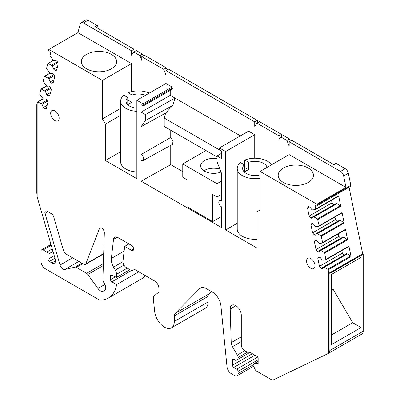 <?xml version="1.0" encoding="UTF-8"?>
<svg xmlns="http://www.w3.org/2000/svg" width="400" height="400" viewBox="0 0 400 400"><rect width="100%" height="100%" fill="white"/><g stroke="black" fill="none" stroke-linecap="round" stroke-linejoin="round"><path stroke-width="0.6" d="M36.8 104.215L36.8 192.795L37.165 196.98L37.165 103.45L37.025 104.545L36.8 104.215L37.08 104.125M318.97 226.225L316.215 226.7L315.385 226.48L313.225 223.79L311.83 223.415L310.92 224.71L312.585 232.825L314.155 234.78L315.55 235.155L316.8 233.38L317.625 233.6L340.515 220.385L344.19 223.07L342.04 212.57L319.15 225.785L318.97 226.225L319.15 225.785L317.475 218.92L313.365 216.605L312.115 218.38L310.72 218.005L309.15 216.05L307.49 207.93L308.395 206.64L309.79 207.015L311.955 209.705L312.78 209.925L315.54 209.45A0.605 0.35 -120 0 0 315.605 209.425A0.605 0.35 -120 0 0 315.72 209.01L315.02 205.6L316.26 205.935A1.515 0.875 -120 0 0 316.74 205.89L350.54 186.375A1.515 0.875 -120 0 0 350.82 185.345L348.34 173.24A4.54 2.62 -120 0 0 345.24 168.705L336.275 163.525A1.21 0.7 -120 0 0 335.67 163.465L333.78 164.555M257.085 364A1.515 0.875 -120 0 0 257.845 364.075A1.515 0.875 -120 0 0 258.155 363.38L257.085 364L256.68 363.765A1.515 0.875 -120 0 0 256.27 363.62L254.67 363.46A1.815 1.05 -120 0 0 254.255 363.54A1.815 1.05 -120 0 0 253.88 364.37L253.88 365.36A6.05 3.495 -120 0 0 255.095 369.515A3.025 1.745 -120 0 0 256.625 371.145L271.645 379.815A3.025 1.745 -120 0 0 273.09 380L328.01 353.6A6.05 3.495 -120 0 0 328.145 353.525A6.05 3.495 -120 0 0 328.54 353.225L328.54 271.675L329.05 273.14L362.665 253.73L349.055 187.235M362.665 253.73L329.465 273.125L329.89 273.425L329.89 350.47L328.54 353.225M361.81 334.085A6.05 3.495 -120 0 0 361.945 334.01A6.05 3.495 -120 0 0 363.2 331.24L363.2 254.195L362.93 253.805M211.355 291.5L208.915 293.97A6.05 3.495 -120 0 0 208.095 296.4L208.095 301.97L174.295 321.485A13.915 8.035 -120 0 1 171.41 327.855A13.915 8.035 -120 0 1 161.29 324.74A13.915 8.035 -120 0 1 154.695 311.655L153.37 299.245A6.655 3.845 -120 0 1 154.43 295.65L158.89 292.09L158.89 288.385A6.05 3.495 -120 0 0 154.615 280.97L134.505 269.36L133.19 270.12A6.05 3.495 -120 0 1 130.165 269.82L126.375 267.635A4.84 2.795 -120 0 1 122.98 261.24L124.66 246.39L131.51 250.34A3.025 1.745 -120 0 0 133.02 250.49A3.025 1.745 -120 0 0 133.485 248.065A3.025 1.745 -120 0 0 131.51 245.4L117.765 237.465A6.05 3.495 -120 0 0 114.74 237.165A6.05 3.495 -120 0 0 113.52 239.35L111.35 258.47A10.89 6.29 -120 0 0 113.55 267.11L115.28 270.105A6.05 3.495 -120 0 1 116.535 274.325L116.535 277.405L111.715 275.11A1.815 1.05 -120 0 0 110.92 275.075A1.815 1.05 -120 0 0 110.545 275.91L110.545 279.615A1.815 1.05 -120 0 0 111.825 281.835L116.62 284.605A42.355 24.455 -120 0 1 108.33 298.065A42.355 24.455 -120 0 1 99.46 300.02L45.295 268.745A6.05 3.495 -120 0 1 41.015 261.335L41.015 251.205A3.025 1.745 -120 0 1 41.64 249.82A3.025 1.745 -120 0 1 43.155 249.97L46.79 252.07A1.815 1.05 -120 0 1 48.075 254.295L48.075 259.235A1.815 1.05 -120 0 0 49.36 261.46L51.87 262.91A5.145 2.97 -120 0 0 54.44 263.16A5.145 2.97 -120 0 0 55.24 259.08L37.165 196.98M171.41 327.855L205.215 308.34A13.915 8.035 -120 0 0 208.095 301.97M108.33 298.065L142.135 278.55A42.355 24.455 -120 0 0 145.59 275.765M143.17 55.865L142.49 54.115L136.3 50.54L133.73 52.025L131.51 55.185L131.51 50.74L83.36 22.94L88.065 20.225A4.54 2.62 -120 0 0 85.795 20L81.09 22.715A4.54 2.62 -120 0 0 80.26 23.9L77.915 32.645L131.51 63.585L102.415 80.385L102.415 118.92L120.63 108.405M88.065 20.225L97.035 25.4L94.895 26.635L134.075 49.26L134.075 51.825M98.265 28.58L97.86 26.61A1.21 0.7 -120 0 0 97.035 25.4M217.08 156.965L164.21 126.435L164.21 118.035L165.655 113.075L172.905 105.345L175.015 98.095L145.415 114.595L141.135 112.125L141.135 104.715L143.275 105.95L172.37 89.155L172.14 87.045L143.045 103.845L136.855 100.27L136.855 178.7L105.41 160.545L105.41 124.11L102.415 118.92M43.09 98.75L37.65 101.89A0.605 0.35 -120 0 1 37.93 101.905L42.04 104.335L43.29 107.555L44.685 108.79L46.255 108.65L47.915 102.45L47.01 100.11L45.615 98.875L43.45 99.07L39.87 94.675L39.69 94.03L40.97 89.235L41.365 89.095L45.475 91.525L46.72 94.74L48.115 95.98L49.69 95.84L51.35 89.64L50.44 87.3L49.045 86.065L46.885 86.255L43.12 81.215L44.405 76.425L44.795 76.285L48.905 78.715L50.155 81.93L51.55 83.165L53.12 83.025L54.78 76.825L53.875 74.485L52.48 73.25L50.32 73.445L46.735 69.05L46.555 68.405L47.84 63.61L48.23 63.47L52.34 65.9L53.585 69.12L54.98 70.355L56.555 70.215L58.215 64.015L57.31 61.675L55.915 60.44L53.75 60.63L50.165 56.24A0.605 0.35 -120 0 1 49.985 55.59L50.685 52.99L49.445 51.89A1.515 0.875 -120 0 1 48.69 49.94L48.82 49.445L102.415 80.385M47.84 63.61L53.515 60.42M44.405 76.425L50.08 73.23M40.97 89.235L46.645 86.045M37.65 101.89A0.605 0.35 -120 0 0 37.54 102.045L37.165 103.45M253.92 366.08L237.045 375.825A4.84 2.795 -120 0 1 234.625 375.585L231.265 373.645A6.05 3.495 -120 0 1 227.02 366.855L220.89 305.68A12.1 6.985 -120 0 0 212.395 292.1L206.47 288.68A12.1 6.985 -120 0 0 200.42 288.08A12.1 6.985 -120 0 0 199.545 288.755L175.11 313.485A6.05 3.495 -120 0 0 174.295 315.915L174.295 321.485M237.045 375.825A4.84 2.795 -120 0 0 238.045 373.61L238.045 371.385A1.815 1.05 -120 0 0 236.765 369.16L233.77 367.43L254.95 355.205M258.155 363.38L258.155 358.29A1.515 0.875 -120 0 0 257.085 356.44L251.53 353.23A6.05 3.495 -120 0 0 250.425 352.76L246.45 351.695A3.025 1.745 -120 0 1 245.895 351.46L244.705 350.775A4.84 2.795 -120 0 1 241.285 344.845L241.285 315.2A7.835 4.525 -120 0 0 237.86 307.315A7.835 4.525 -120 0 0 231.825 305.215A7.835 4.525 -120 0 0 230.205 309.03L231.205 342.655A6.05 3.495 -120 0 0 232.455 346.7L237.295 355.085A3.63 2.095 -120 0 1 238.045 357.615L238.045 359.28L235.91 360.515L233.77 359.28A1.815 1.05 -120 0 0 232.86 359.19A1.815 1.05 -120 0 0 232.485 360.02L232.485 365.21A1.815 1.05 -120 0 0 233.77 367.43M328.54 271.675L328.165 269.84A0.605 0.35 -120 0 0 327.775 269.245L350.665 256.03A0.605 0.35 60 0 1 351.055 256.62L348.91 246.125L348.725 246.56L348.91 246.125L326.015 259.34L325.835 259.775L323.08 260.255L322.25 260.03L320.09 257.34L318.695 256.97L317.79 258.26L319.605 257.21M317.79 258.26L319.45 266.375L321.02 268.335L322.415 268.705L323.665 266.93L327.775 269.245M317.625 233.6L321.3 236.285L322.585 242.565L322.405 243L319.645 243.475L318.82 243.255L316.655 240.565L315.265 240.19L314.355 241.485L316.015 249.6L317.59 251.555L318.985 251.93L320.23 250.155L324.34 252.47L324.73 253.06L325.835 259.775M321.06 250.375L343.95 237.16L347.625 239.845L345.475 229.345L322.585 242.565L322.405 243M316.74 205.89A1.515 0.875 -120 0 0 317.015 204.86L316.885 204.205L260.08 171.415L260.08 209.95L257.085 211.68L257.085 248.115L225.64 229.96L225.64 151.53L219.45 147.955L219.22 149.8L221.36 151.035L221.36 158.445L217.08 155.975L217.08 161.905L221.36 172.93L221.36 200.81A3.63 2.095 -120 0 0 219.525 200.64A3.63 2.095 -120 0 0 218.995 203.56A3.63 2.095 -120 0 0 221.36 206.735L221.36 227.49L141.135 181.17L170.74 164.665L182.765 171.61M145.415 114.595L145.415 120.525L141.135 126.615L141.135 154.49A3.63 2.095 -120 0 1 143.515 157.71A3.63 2.095 -120 0 1 142.93 160.61A3.63 2.095 -120 0 1 141.135 160.42L141.135 181.17M143.275 105.95L143.045 103.845M104.525 290.525L104.315 290.645A6.05 3.495 -120 0 0 104.42 290.585A6.05 3.495 -120 0 0 104.42 283.6L103.515 282.03A3.025 1.745 -120 0 1 102.89 279.835L104.335 232.78A3.63 2.095 -120 0 0 102.795 229.07A3.63 2.095 -120 0 0 99.955 228.05A3.63 2.095 -120 0 0 99.36 228.79L85.845 263.855A3.025 1.745 -120 0 1 85.35 264.47A3.025 1.745 -120 0 1 83.835 264.32L67.105 254.66A6.05 3.495 -120 0 1 63.135 249.28L53.61 216.545A3.025 1.745 -120 0 0 51.625 213.855L47.01 211.19A3.025 1.745 -120 0 0 45.495 211.04A3.025 1.745 -120 0 0 45.025 213.44L60.055 265.07A4.54 2.62 -120 0 0 64.87 269.495L75.1 267.135A3.025 1.745 -120 0 1 76.325 267.395L82.745 263.69M104.315 290.645L104.85 290.255M76.325 267.395L86.595 273.325A3.025 1.745 -120 0 1 87.825 274.48L97.93 288.485A6.05 3.495 -120 0 0 103.3 291.15M59.145 118.15A5.975 3.45 -120 0 0 56.535 112.135A5.975 3.45 -120 0 0 51.93 110.535A5.975 3.45 -120 0 0 50.695 113.27A5.975 3.45 -120 0 0 53.305 119.285A5.975 3.45 -120 0 0 57.905 120.885A5.975 3.45 -120 0 0 59.145 118.15M315.01 265.87A5.975 3.45 -120 0 0 312.4 259.86A5.975 3.45 -120 0 0 307.795 258.255A5.975 3.45 -120 0 0 306.56 260.99A5.975 3.45 -120 0 0 309.17 267.005A5.975 3.45 -120 0 0 313.77 268.605A5.975 3.45 -120 0 0 315.01 265.87M131.51 50.74L134.075 49.26M83.36 22.94A4.54 2.62 -120 0 0 81.09 22.715M48.82 49.445L77.915 32.645M138.76 271.82L116.62 284.605M116.535 277.405L129.915 269.675M124.66 246.39L128.94 243.92M134.505 269.36L133.19 270.12L134.505 269.36M238.045 359.28L249.685 352.56M331.535 274.425L361.06 257.38L361.06 327.535L331.535 344.58L331.535 274.425M329.05 273.14L329.465 273.125M314.19 216.825L337.085 203.61L340.755 206.295L338.61 195.795A0.605 0.35 60 0 1 338.5 196.21A0.605 0.35 60 0 1 338.43 196.235L315.665 209.375M316.885 204.205L345.98 187.41L343.635 175.955A4.54 2.62 -120 0 0 340.535 171.42L289.175 141.77L291.745 140.29L334.135 164.76L336.275 163.525M105.41 124.11L120.63 115.32M105.41 160.545L120.63 151.755M131.51 91.695L131.51 63.585M86.53 68.805A17.625 10.175 180 0 1 81.365 61.61A17.625 10.175 180 0 1 92.245 52.21A17.625 10.175 180 0 1 111.45 54.415A17.625 10.175 180 0 1 116.615 61.61A17.625 10.175 180 0 1 105.735 71.01A17.625 10.175 180 0 1 86.53 68.805M54.98 70.355L56.795 69.305M53.585 69.12L57.445 66.89M52.34 65.9L57.74 62.785M51.515 65.17L57.355 61.795M51.55 83.165L53.365 82.12M50.155 81.93L54.01 79.705M48.905 78.715L54.305 75.595M48.08 77.98L53.92 74.61M48.115 95.98L49.93 94.93M46.72 94.74L50.58 92.515M45.475 91.525L50.87 88.41M44.645 90.79L50.49 87.42M44.685 108.79L46.5 107.745M43.29 107.555L47.145 105.325M42.04 104.335L47.44 101.22M41.215 103.605L47.055 100.23M324.49 267.15L347.38 253.935L350.665 256.03M323.665 266.93L346.555 253.715L347.38 253.935M321.02 268.335L344.06 255.155M319.45 266.375L342.34 253.16L343.91 255.115M342.34 253.16L341.81 250.57M320.23 250.155L343.12 236.94L343.95 237.16M317.59 251.555L340.625 238.38M316.015 249.6L338.905 236.385L340.48 238.34M338.905 236.385L338.375 233.795M314.355 241.485L316.17 240.435M345.475 229.345L345.295 229.785L345.475 229.345M316.8 233.38L339.69 220.165L340.515 220.385M314.155 234.78L337.195 221.605M312.585 232.825L335.475 219.61L337.045 221.565M335.475 219.61L334.945 217.015M310.92 224.71L312.735 223.66M342.04 212.57L341.86 213.01L342.04 212.57M313.365 216.605L336.255 203.385L337.085 203.61M310.72 218.005L333.76 204.83M309.15 216.05L332.04 202.835L333.615 204.79M332.04 202.835L331.51 200.24M307.49 207.93L309.305 206.885M260.08 171.415L289.175 154.615L345.98 187.41M308.27 168.05A17.625 10.175 180 0 1 313.435 175.24A17.625 10.175 180 0 1 302.555 184.645A17.625 10.175 180 0 1 283.35 182.435A17.625 10.175 180 0 1 278.185 175.24A17.625 10.175 180 0 1 289.065 165.84A17.625 10.175 180 0 1 308.27 168.05M237.225 223.27L225.64 229.96M254.735 158.22L254.735 134.73L225.64 151.53M254.735 134.73L248.545 131.155L219.45 147.955M221.36 153.415L217.08 155.975M170.74 145.34L170.74 164.665M141.135 154.49L170.74 137.45L170.74 130.205M172.29 144.485L173.165 141.29L170.74 137.45M141.135 126.615L165.655 113.075M172.905 105.345L145.415 120.525M240.415 135.85L170.23 95.33L141.135 112.125M170.23 95.33L170.23 90.39M172.37 88.165L143.275 104.965M172.14 87.045L165.95 83.47L136.855 100.27M167.11 69.96L166.295 67.86L144.345 55.185L141.775 56.67L163.73 69.345L165.95 75.075L165.95 70.625L168.52 69.145L257.3 120.4L257.3 122.97M281.475 136.5L281.475 134.36L259.525 121.685L256.955 123.17L278.91 135.84L278.91 139.545L280.76 136.91L286.955 140.485L289.175 146.215L289.175 141.77M290.335 141.1L289.52 139.005L283.33 135.43L280.76 136.91M256.955 123.17L254.735 126.33L254.735 121.885L165.95 70.625M141.775 56.67L141.775 60.375L139.925 55.6L133.73 52.025M164.21 118.035L221.36 151.035M142.49 54.115L139.925 55.6M166.295 67.86L163.73 69.345M254.735 121.885L257.3 120.4M281.475 134.36L278.91 135.84M289.52 139.005L286.955 140.485M331.535 334.945L352.715 322.72L361.06 327.535M352.715 322.72L333.035 289.125L331.535 289.99M333.035 289.125L333.035 273.56M212.715 221.61L187.045 206.79L187.045 179.74L182.765 177.27L182.765 163.93L216.995 183.69L216.995 197.03L212.715 194.56L212.715 221.61L221.36 216.62M216.995 183.69L221.36 181.17M221.36 194.51L216.995 197.03M205.955 150.54L182.765 163.93M221.02 172.05A13.01 7.51 180 0 1 207.595 172.5A13.01 7.51 180 0 1 200.65 165.855A13.01 7.51 180 0 1 201.175 163.74A13.01 7.51 180 0 1 204.46 160.545A13.01 7.51 180 0 1 217.08 158.61M219.89 169.145A13.01 7.51 0 0 0 203.86 170.795M127.765 104.765L127.765 97.49L123.865 95.24A17.715 10.225 0 0 0 120.63 101.13L120.63 161.775A17.715 10.225 0 0 0 125.82 169.005A17.715 10.225 0 0 0 136.855 171.965M120.63 101.13A17.715 10.225 0 0 0 125.82 108.36A17.715 10.225 0 0 0 136.855 111.32M127.765 97.49A12.31 7.11 0 0 0 126.035 101.13A12.31 7.11 0 0 0 129.64 106.155A12.31 7.11 0 0 0 136.855 108.185M149.295 93.09A17.715 10.225 0 0 0 128.14 92.77L132.045 95.02A12.31 7.11 0 0 1 145.435 95.32M132.045 95.02L132.045 102.435A12.31 7.11 0 0 0 127.84 104.835M132.045 102.435L128.14 100.18A17.715 10.225 0 0 0 127.765 100.335M128.14 100.18L128.14 92.77M244.36 172.08L244.36 164.805L240.46 162.555A17.715 10.225 0 0 0 237.225 168.445L237.225 229.09A17.715 10.225 0 0 0 242.415 236.32A17.715 10.225 0 0 0 257.085 239.24M237.225 168.445A17.715 10.225 0 0 0 242.415 175.675A17.715 10.225 0 0 0 260.08 178.23M244.36 164.805A12.31 7.11 0 0 0 242.625 168.445A12.31 7.11 0 0 0 246.235 173.47A12.31 7.11 0 0 0 260.08 174.9M271.505 164.82A17.715 10.225 0 0 0 267.465 161.21A17.715 10.225 0 0 0 244.735 160.085L248.64 162.335A12.31 7.11 0 0 1 263.645 163.42A12.31 7.11 0 0 1 267.105 167.36M248.64 162.335L248.64 169.75A12.31 7.11 0 0 0 244.435 172.15M248.64 169.75L244.735 167.495A17.715 10.225 0 0 0 244.36 167.65M244.735 167.495L244.735 160.085M97.86 26.61L96.355 27.48M55.505 260.81L51.87 262.91M49.36 261.46L54.985 258.21M54.25 255.67L48.075 259.235M48.075 254.295L53.015 251.44M52.28 248.905L46.79 252.07M43.155 249.97L51.23 245.305M111.825 281.835L131.68 270.375M115.35 276.84L110.545 279.615M110.545 275.91L111.83 275.165M116.535 274.325L127.25 268.135M123.965 265.095L115.28 270.105M113.55 267.11L122.955 261.685M124.13 251.095L111.35 258.47M113.52 239.35L117.245 237.2M133.645 249.105L131.51 250.34M174.295 315.915L208.095 296.4M208.915 293.97L175.11 313.485M199.545 288.755L201.44 287.66M253.88 364.47L238.045 373.61M238.045 371.385L258.155 359.775M257.73 357.055L236.765 369.16M252.38 353.72L232.485 365.21M232.485 360.02L233.77 359.28M238.045 357.615L247.71 352.035M244.735 350.79L237.295 355.085M232.455 346.7L241.285 341.6M241.285 336.835L231.205 342.655M230.205 309.03L235.935 305.72M256.68 363.765L258.155 362.91M258.155 362.535L256.27 363.62M254.67 363.46L258.155 361.45M363.2 331.24L329.89 350.47M329.89 273.425L363.2 254.195M315.72 209.01L338.61 195.795M317.865 219.51L340.755 206.295M321.3 236.285L344.19 223.07M324.73 253.06L347.625 239.845M328.165 269.84L351.055 256.62M350.82 185.345L317.015 204.86M343.635 175.955L348.34 173.24M345.24 168.705L340.535 171.42M86.595 273.325L103.385 263.63M81.905 263.205L75.1 267.135M64.87 269.495L78.84 261.435M72.595 257.83L60.055 265.07M45.025 213.44L47.965 211.745M103.7 253.55L85.845 263.855M99.36 228.79L100.895 227.905M104.87 284.475L97.93 288.485M87.825 274.48L103.33 265.525M37.93 101.905L43.215 98.855M325.955 259.71L348.725 246.56M324.34 252.47L347.23 239.255M322.52 242.93L345.295 229.785M320.91 235.695L343.8 222.48M319.09 226.155L341.86 213.01M317.475 218.92L340.365 205.705M37.105 103.935L36.83 104.095M50.975 244.43L41.64 249.82M258.155 361.29L254.255 363.54M361.945 334.01L328.145 353.525M103.685 253.88L85.35 264.47M53.395 60.315L47.95 63.46M49.96 73.125L44.515 76.27M46.525 85.94L41.085 89.08M325.9 259.755L348.79 246.54M322.47 242.98L345.36 229.76M319.035 226.2L341.925 212.985M315.605 209.425L338.5 196.21M219.525 200.64L221.36 199.525M142.93 160.61L172.375 144.44"/></g></svg>
